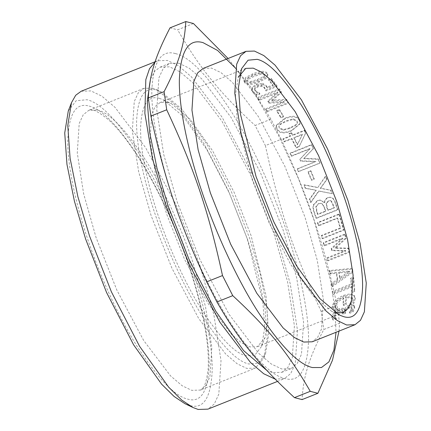 <?xml version="1.0" encoding="UTF-8"?>
<svg xmlns="http://www.w3.org/2000/svg" width="431" height="431" viewBox="0 0 431 431"><rect width="100%" height="100%" fill="white"/><g stroke="black" fill="none" stroke-linecap="round" stroke-linejoin="round"><path stroke-width="0.32" stroke-dasharray="2.15 1.62" d="M247.211 81.874L246.828 81.179L247.997 79.401L254.166 76.427L261.067 74.202L264.753 74.886L265.146 75.614L263.998 77.451L257.824 80.446L251.031 82.628L247.211 81.874L246.613 80.053L247.771 78.27L253.94 75.296L260.847 73.076L264.542 73.771L264.946 74.509L263.804 76.352L257.636 79.352L250.837 81.529L247.006 80.764M267.128 73.938C264.984 71.638 260.216 72.009 252.819 75.048L245.95 78.517L244.124 81.54L244.835 82.822C246.979 85.279 251.769 85.015 259.209 82.041L266.056 78.485L267.861 75.301L266.918 72.823C264.758 70.506 259.979 70.867 252.582 73.906L245.724 77.375L243.903 80.403L244.63 81.707C246.791 84.185 251.591 83.937 259.031 80.963L265.868 77.408L267.667 74.207L266.918 72.823M279.358 89.793L257.953 98.327L259.36 100.283L277.796 92.934L268.023 101.91L268.885 103.181L284.174 102.346L265.733 109.695L267.058 111.753L288.463 103.219L286.529 100.224L271.956 100.983L281.314 92.53L279.358 89.793L279.272 88.829L257.867 97.363L259.284 99.335L277.72 91.986L267.969 100.999L268.842 102.282L284.158 101.49L265.717 108.838L267.053 110.912L288.458 102.384L286.507 99.356L271.907 100.078L281.244 91.587L279.272 88.829M257.953 98.327L257.867 97.363M281.314 92.53L281.244 91.587M271.956 100.983L271.907 100.078M286.529 100.224L286.507 99.356M288.463 103.219L288.458 102.384M267.058 111.753L267.053 110.912M265.733 109.695L265.717 108.838M284.174 102.346L284.158 101.49M268.885 103.181L268.842 102.282M268.023 101.91L267.969 100.999M277.796 92.934L277.72 91.986M259.36 100.283L259.284 99.335M311.457 144.972L290.052 153.501L291.378 156.275L309.819 148.927L299.841 159.427L300.628 161.151L315.648 161.69L297.212 169.038L298.381 171.721L319.786 163.187L318.067 159.271L303.747 158.683L313.294 148.83L311.457 144.972L311.672 144.525L290.262 153.053L291.604 155.85L310.04 148.501L300.089 159.055L300.886 160.795L315.928 161.388L297.487 168.736L298.672 171.441L320.077 162.913L318.342 158.958L304 158.317L313.526 148.42L311.672 144.525M290.052 153.501L290.262 153.053M313.294 148.83L313.526 148.42M303.747 158.683L304 158.317M318.067 159.271L318.342 158.958M319.786 163.187L320.077 162.913M298.381 171.721L298.672 171.441M297.212 169.038L297.487 168.736M315.648 161.69L315.928 161.388M300.628 161.151L300.886 160.795M299.841 159.427L300.089 159.055M309.819 148.927L310.04 148.501M291.378 156.275L291.604 155.85M317.496 187.544L303.914 184.964L305.25 188.325L315.875 190.297L309.399 199.197L310.562 202.376L318.671 191.046L331.892 193.632L330.652 190.254L320.292 188.309L326.579 179.598L325.319 176.435L317.862 187.458L304.259 184.813L305.606 188.202L316.246 190.227L309.792 199.176L310.966 202.387L319.053 190.987L332.296 193.638L331.046 190.227L320.664 188.239L326.935 179.474L325.664 176.284L317.862 187.458M303.914 184.964L304.259 184.813M325.319 176.435L325.664 176.284M326.579 179.598L326.935 179.474M320.292 188.309L320.664 188.239M330.652 190.254L331.046 190.227M331.892 193.632L332.296 193.638M318.671 191.046L319.053 190.987M310.562 202.376L310.966 202.387M309.399 199.197L309.792 199.176M315.875 190.297L316.246 190.227M305.25 188.325L305.606 188.202M338.82 214.099L317.415 222.633L318.32 225.537L337.193 218.016L340.134 227.983L321.262 235.504L322.054 238.348L343.464 229.815L338.82 214.099L339.289 214.304L317.884 222.832L318.795 225.769L337.667 218.242L340.641 228.306L321.768 235.827L322.566 238.699L343.976 230.165L339.289 214.304M317.415 222.633L317.884 222.832M343.464 229.815L343.976 230.165M322.054 238.348L322.566 238.699M321.262 235.504L321.768 235.827M340.134 227.983L340.641 228.306M337.193 218.016L337.667 218.242M318.32 225.537L318.795 225.769M332.317 291.442L332.495 293.63L351.373 286.109L351.685 291.431L354.217 290.424L353.14 277.208L350.608 278.216L351.195 283.921L332.317 291.442L332.926 292.288L333.109 294.497L351.982 286.976L352.299 292.353L354.832 291.34L353.743 278L351.211 279.008L351.804 284.767L332.926 292.288M332.495 293.63L333.109 294.497M351.195 283.921L351.804 284.767M350.608 278.216L351.211 279.008M353.14 277.208L353.743 278M354.217 290.424L354.832 291.34M351.685 291.431L352.299 292.353M351.373 286.109L351.982 286.976M344.202 309.42L344.811 310.482L343.588 309.183L339.72 309.744L334.822 312.971L332.506 317.221L333.195 320.168L336.39 318.897L335.216 317.69L334.984 316.262L336.422 313.579L339.725 311.489L342.677 311.177L343.119 311.586L343.119 314.242L345.511 313.289L345.662 312.2C345.899 310.379 347.192 308.941 349.53 307.89L351.75 307.734L352.079 308.09L351.141 306.673L351.604 308.143L350.613 310.342L349.223 312.087L352.38 310.826L354.093 307.114L353.873 305.337L353.194 304.69L349.352 304.97C346.896 306.048 345.253 307.508 344.412 309.339L342.974 308.143L339.105 308.715L334.208 311.925L331.897 316.144L332.592 319.059L335.787 317.787L334.607 316.586L334.375 315.185L335.814 312.518L339.111 310.439L342.069 310.115L342.51 310.53L342.51 313.148L344.902 312.195L345.053 311.123C345.29 309.318 346.583 307.89 348.921 306.84L351.141 306.673L352.213 309.216L351.222 311.435L349.832 313.192L352.989 311.936L354.702 308.192L354.476 306.387L353.803 305.741L349.967 306.005C347.51 307.087 345.861 308.553 345.021 310.395L344.202 309.42M332.301 318.633L333.195 320.168L332.301 318.633M342.974 308.143L343.588 309.183M344.412 309.339L345.021 310.395M352.38 310.826L352.989 311.936M349.223 312.087L349.832 313.192M349.245 311.985L349.848 313.095M344.902 312.195L345.511 313.289M342.51 313.148L343.119 314.242M342.069 310.115L342.677 311.177M335.803 317.679L336.406 318.784M335.787 317.787L336.39 318.897M354.708 297.627L354.153 295.375L350.408 293.737L343.626 295.327C336.557 298.484 332.856 302.201 332.538 306.484L333.696 310.013L336.853 308.758L335.399 307.497L334.946 305.568C335.232 302.524 337.958 299.857 343.135 297.562L343.092 304.55L345.57 303.559L345.614 296.673L351.933 297.207L352.294 298.656L350.074 303.456L353.248 302.19L354.708 297.627L355.322 298.613L354.756 296.323L351.012 294.669L344.24 296.253C337.171 299.41 333.47 303.149 333.152 307.475L334.311 311.042L337.468 309.781L336.024 308.515L335.56 306.56C335.846 303.483 338.572 300.8 343.749 298.505L343.706 305.557L346.185 304.566L346.228 297.616L352.542 298.171L352.908 299.647L350.689 304.48L353.862 303.219L355.322 298.613M353.248 302.19L353.862 303.219M350.074 303.456L350.689 304.48M350.08 303.327L350.694 304.351M345.614 296.673L346.228 297.616M345.57 303.559L346.185 304.566M343.092 304.55L343.706 305.557M343.135 297.562L343.749 298.505M336.859 308.628L337.473 309.652M336.853 308.758L337.468 309.781M333.696 310.013L334.311 311.042M338.734 272.236L349.255 271.067L339.574 277.871L338.734 272.236L339.326 272.931L349.848 271.794L340.172 278.625L339.326 272.931M339.574 277.871L340.172 278.625M349.255 271.067L349.848 271.794M331.461 283.49L331.746 285.85L352.375 271.336L351.933 268.346L329.467 270.549L329.93 273.206L336.196 272.521L337.236 279.493L331.461 283.49L332.064 284.266L332.349 286.647L352.973 272.074L352.526 269.057L330.049 271.201L330.518 273.884L336.783 273.216L337.834 280.252L332.064 284.266M331.746 285.85L332.349 286.647M337.236 279.493L337.834 280.252M336.196 272.521L336.783 273.216M329.93 273.206L330.518 273.884M329.467 270.549L330.049 271.201M351.933 268.346L352.526 269.057M352.375 271.336L352.973 272.074M344.622 234.119L323.218 242.648L323.945 245.449L342.386 238.101L331.197 248.531L331.601 250.195L345.35 250.465L326.908 257.813L327.447 260.302L348.857 251.769L348.054 248.116L334.952 247.766L345.63 238.004L344.622 234.119L345.145 234.507L323.74 243.041L324.478 245.864L342.914 238.515L331.741 248.994L332.145 250.68L345.904 250.993L327.463 258.341L328.013 260.857L349.417 252.324L348.609 248.639L335.496 248.24L346.163 238.429L345.145 234.507M323.218 242.648L323.74 243.041M345.63 238.004L346.163 238.429M334.952 247.766L335.496 248.24M348.054 248.116L348.609 248.639M348.857 251.769L349.417 252.324M327.447 260.302L328.013 260.857M326.908 257.813L327.463 258.341M345.35 250.465L345.904 250.993M331.601 250.195L332.145 250.68M331.197 248.531L331.741 248.994M342.386 238.101L342.914 238.515M323.945 245.449L324.478 245.864M331.132 201.088L334.009 207.694L327.743 210.188L326.628 206.858L326.175 203.19L328.497 200.851L330.092 200.604L331.558 201.158L334.456 207.823L328.19 210.323L327.064 206.961L326.601 203.254L328.923 200.905L330.507 200.663L331.558 201.158M334.009 207.694L334.456 207.823M327.743 210.188L328.19 210.323M322.361 204.154L324.252 207.807L325.367 211.136L317.458 214.288L316.661 211.907L315.842 206.53L318.401 203.685L320.664 203.265L322.787 204.219L324.688 207.909L325.814 211.271L317.906 214.422L317.103 212.02L316.262 206.594L318.821 203.734L321.079 203.313L322.787 204.219M315.842 206.53L316.262 206.594M325.367 211.136L325.814 211.271M317.458 214.288L317.906 214.422M324.225 202.592L320.088 200.081L317.426 200.566L313.412 204.795C312.728 206.729 312.89 209.083 313.887 211.858L315.993 218.183L337.398 209.655L335.458 203.809C334.596 200.975 333.637 199.154 332.581 198.341L330.168 197.209L327.813 197.619C325.755 198.513 324.597 200.162 324.333 202.554L320.481 200.108L317.836 200.587L313.827 204.833C313.148 206.783 313.315 209.159 314.323 211.955L316.446 218.345L337.856 209.811L335.894 203.911C335.027 201.056 334.063 199.214 333.001 198.395L330.566 197.242L328.223 197.646C326.17 198.546 325.012 200.2 324.753 202.608L324.651 202.651M324.333 202.554L324.753 202.608M332.581 198.341L333.001 198.395M337.398 209.655L337.856 209.811M315.993 218.183L316.446 218.345M313.412 204.795L313.827 204.833M310.552 170.967L307.95 172.007L311.392 180.287L313.994 179.253L310.552 170.967L310.859 170.724L308.257 171.764L311.726 180.12L314.328 179.086L310.859 170.724M307.95 172.007L308.257 171.764M313.994 179.253L314.328 179.086M311.392 180.287L311.726 180.12M293.926 138.039L302.287 134.704L297.363 144.838L293.926 138.039L294.087 137.484L302.449 134.149L297.557 144.347L294.087 137.484M297.363 144.838L297.557 144.347M302.287 134.704L302.449 134.149M291.361 133.136L289.056 134.057L290.289 136.401L282.935 139.332L284.266 141.891L291.62 138.96L296.124 147.919L299.141 146.718L305.611 133.244L304.34 130.798L292.601 135.479L291.361 133.136L291.496 132.532L289.19 133.454L290.435 135.819L283.081 138.75L284.422 141.33L291.782 138.399L296.323 147.45L299.34 146.244L305.773 132.689L304.485 130.216L292.741 134.898L291.496 132.532M289.056 134.057L289.19 133.454M292.601 135.479L292.741 134.898M304.34 130.798L304.485 130.216M305.611 133.244L305.773 132.689M299.141 146.718L299.34 146.244M296.124 147.919L296.323 147.45M291.62 138.96L291.782 138.399M284.266 141.891L284.422 141.33M282.935 139.332L283.081 138.75M290.289 136.401L290.435 135.819M279.331 128.346L278.905 126.585L280.031 124.694L286.179 121.434L293.102 119.506L296.867 121.359L297.293 123.223L296.183 125.087L290.025 128.352L283.215 130.27L279.331 128.346L278.992 125.884L280.107 123.993L286.249 120.728L293.182 118.8L296.964 120.685L297.39 122.571L296.291 124.435L290.138 127.705L283.323 129.623L279.423 127.673M299.243 120.411C296.975 116.381 292.137 115.891 284.735 118.94L276.158 126.03L276.955 129.295C279.186 133.438 284.018 133.998 291.448 130.976L300.008 124.009L299.34 119.737C297.045 115.67 292.202 115.158 284.794 118.213L276.239 125.308L277.047 128.621C279.304 132.796 284.142 133.378 291.572 130.356L300.116 123.385L299.34 119.737M279.444 110.228L276.842 111.268L280.867 117.9L283.469 116.86L279.444 110.228L279.455 109.415L276.853 110.455L280.92 117.146L283.523 116.111L279.455 109.415M276.842 111.268L276.853 110.455M283.469 116.86L283.523 116.111M280.867 117.9L280.92 117.146M262.856 84.352L256.628 85.128L252.383 88.28L251.952 90.397L252.825 92.293L256.774 95.386L259.812 94.174L257.436 92.999L255.281 91.27L254.78 90.117L255.087 88.867L258.045 86.825L261.719 86.319L264.408 88.075L265.954 90.973L276.982 86.577L271.293 79.379L268.777 80.381L273.119 85.812L267.414 88.086L266.59 86.82L262.856 84.352L262.7 83.302L256.461 84.067L252.227 87.229L251.801 89.341L252.69 91.27L256.666 94.394L259.704 93.182L257.318 91.997L255.147 90.246L254.635 89.077L254.936 87.827L257.894 85.774L261.574 85.279L264.273 87.051L265.841 89.982L276.874 85.58L271.126 78.313L268.61 79.315L272.995 84.799L267.29 87.073L266.455 85.796L262.7 83.302M267.414 88.086L267.29 87.073M273.119 85.812L272.995 84.799M268.777 80.381L268.61 79.315M271.293 79.379L271.126 78.313M276.982 86.577L276.874 85.58M265.954 90.973L265.841 89.982M261.719 86.319L261.574 85.279M255.087 88.867L254.936 87.827M257.436 92.999L257.318 91.997M259.71 94.039L259.602 93.048M259.812 94.174L259.704 93.182M256.774 95.386L256.666 94.394M203.222 68.389L211.61 68.12L220.99 72.629L232.271 82.229L258.578 116.866L284.746 166.016L305.04 217.289L317.248 260.238L323.46 300.116L321.569 328.869L317.669 337.376L312.189 341.794M339.025 331.094L339.601 323.196L323.794 329.494C308.962 358.22 303.37 376.268 302.077 399.596M339.601 323.196L336.983 305.067L321.176 311.365L323.794 329.494M336.983 305.067C323.045 240.821 308.677 198.136 281.195 139.288L265.388 145.586C279.326 209.832 293.694 252.518 321.176 311.365M281.195 139.288L270.948 119.193L255.141 125.491L265.388 145.586M270.948 119.193L250.524 86.873L228.064 58.487M193.438 23.516L177.631 29.814C199.634 68.033 219.594 92.67 255.141 125.491M170.003 27.848L177.631 29.814M235.698 68.34L257.334 98.214L279.051 136.514L298.435 178.574L313.843 219.557L330.318 279.757L334.828 308.014L336.024 332.29M175.514 53.606C189.651 56.741 208.221 76.012 231.221 111.419C253.072 146.05 273.685 192.479 286.324 230.526C299.324 268.669 309.022 312.286 308.537 341.158C307.265 370.31 299.367 382.76 284.853 378.51C270.716 375.374 252.146 356.103 229.147 320.696C207.289 286.065 186.682 239.636 174.043 201.589C161.043 163.451 151.346 119.834 151.825 90.957C153.102 61.805 160.995 49.355 175.514 53.606M178.73 63.163L189.204 68.195L201.789 78.911L231.161 117.571L260.372 172.438L283.022 229.675L296.647 277.623L303.58 322.135L301.474 354.228L297.121 363.726L291 368.656L281.637 368.952L271.164 363.926L258.578 353.204L229.206 314.544L199.995 259.677L177.346 202.441L163.721 154.497L156.787 109.986L158.894 77.887L163.247 68.389L169.367 63.459L178.73 63.163M150.532 78.975L154.686 71.255L160.192 67.117L169.555 66.816L180.029 71.848L192.614 82.563L221.987 121.23L251.198 176.096L273.847 233.333L287.477 281.276L294.405 325.788L292.299 357.886L287.946 367.384L281.826 372.314L272.462 372.61L266.87 370.455M154.966 62.22L157.66 60.76L167.411 60.448L178.321 65.69L191.434 76.853L222.03 117.124L252.453 174.28L276.05 233.898L290.246 283.84L297.465 330.211L295.273 363.64L290.736 373.537L284.363 378.671L275.156 379.113M81.206 91.227L90.963 90.914L101.872 96.156L114.985 107.319L145.576 147.596L176.004 204.747L199.601 264.37L213.792 314.312L221.017 360.677L218.819 394.112L214.288 404.003L207.909 409.138M68.276 111.042L76.12 100.746L86.987 99.723C100.299 102.675 117.776 120.815 139.423 154.136C159.987 186.731 179.388 230.429 191.283 266.239C203.518 302.136 212.645 343.189 212.192 370.364C210.991 397.797 203.561 409.515 189.899 405.517L184.894 403.653M152.434 88.091L157.024 89.799L178.375 107.669L204.03 143.728L228.807 191.644L248.04 240.73L258.288 275.355L265.135 309.146L267.172 337.915L263.923 358.026L255.351 368.128L246.769 368.403L237.169 363.791L225.628 353.964L198.707 318.525L171.931 268.227L151.168 215.764L138.674 171.813L132.322 131.013L134.251 101.587L138.243 92.88L143.852 88.366L152.434 88.091M156.566 90.057L161.049 91.728L181.914 109.188L206.988 144.433L231.205 191.256L249.996 239.227L260.012 273.065L266.703 306.091L268.696 334.203L265.518 353.856L258.492 363.08L248.757 363.996C236.834 361.35 221.178 345.107 201.783 315.255C183.358 286.055 165.983 246.909 155.327 214.827C144.369 182.669 136.191 145.893 136.595 121.547C137.672 96.97 144.326 86.475 156.566 90.057M159.351 98.338L163.565 99.911L183.17 116.316L206.724 149.428L229.475 193.422L247.135 238.488L262.829 301.312L264.704 327.722L261.719 346.19L255.12 354.853L245.972 355.715C234.766 353.231 220.058 337.963 201.837 309.921C184.527 282.488 168.203 245.708 158.188 215.565C147.892 185.352 140.21 150.802 140.592 127.926C141.6 104.835 147.855 94.971 159.351 98.338M167.611 102.271L171.619 103.763L190.249 119.36L212.639 150.828L234.265 192.646L251.047 235.482L265.97 295.197L267.748 320.298L264.914 337.85L257.431 346.669L249.942 346.907L241.565 342.882L231.49 334.311L207.995 303.376L184.63 259.484L166.506 213.695L155.607 175.342L150.058 139.73L151.744 114.053L155.23 106.452L160.122 102.513L167.611 102.271M335.393 312.739L331.563 311.29L312.928 295.698L290.537 264.225L268.912 222.407L252.13 179.571L237.212 119.861L235.428 94.755L238.268 77.203L241.457 68.868M247.997 79.401L247.771 78.27M261.067 74.202L260.847 73.076M263.998 77.451L263.804 76.352M257.824 80.446L257.636 79.352M251.031 82.628L250.837 81.529M252.819 75.048L252.582 73.906M259.209 82.041L259.031 80.963M244.835 82.822L244.63 81.707M349.352 304.97L349.967 306.005M353.194 304.69L353.803 305.741M354.093 307.114L354.702 308.192M350.613 310.342L351.222 311.435M351.604 308.143L352.213 309.216M348.921 306.84L349.53 307.89M345.053 311.123L345.662 312.2M342.677 311.92L343.286 312.998M339.111 310.439L339.725 311.489M335.814 312.518L336.422 313.579M334.375 315.185L334.984 316.262M331.897 316.144L332.506 317.221M334.208 311.925L334.822 312.971M339.105 308.715L339.72 309.744M343.626 295.327L344.24 296.253M352.294 298.656L352.908 299.647M334.946 305.568L335.56 306.56M332.538 306.484L333.152 307.475M328.497 200.851L328.923 200.905M326.175 203.19L326.601 203.254M333.066 204.887L333.502 204.989M326.628 206.858L327.064 206.961M318.401 203.685L318.821 203.734M324.252 207.807L324.688 207.909M316.661 211.907L317.103 212.02M317.426 200.566L317.836 200.587M327.813 197.619L328.223 197.646M335.458 203.809L335.894 203.911M313.887 211.858L314.323 211.955M280.031 124.694L280.107 123.993M293.102 119.506L293.182 118.8M296.183 125.087L296.291 124.435M290.025 128.352L290.138 127.705M283.215 130.27L283.323 129.623M284.735 118.94L284.794 118.213M291.448 130.976L291.572 130.356M276.955 129.295L277.047 128.621M256.628 85.128L256.461 84.067M266.59 86.82L266.455 85.796M264.408 88.075L264.273 87.051M258.045 86.825L257.894 85.774M255.281 91.27L255.147 90.246M252.825 92.293L252.69 91.27M252.383 88.28L252.227 87.229M89.131 106.096C101.888 108.924 118.638 126.305 139.38 158.242C159.093 189.473 177.68 231.355 189.08 265.668C200.808 300.073 209.552 339.412 209.116 365.456C207.968 391.752 200.846 402.98 187.754 399.144C175.002 396.321 158.252 378.935 137.505 347.003C117.798 315.767 99.205 273.89 87.805 239.571C76.082 205.172 67.338 165.827 67.769 139.784C68.917 113.493 76.039 102.26 89.131 106.096M97.39 110.029C109.593 112.733 125.615 129.359 145.457 159.906C164.308 189.78 182.092 229.842 192.996 262.668L205.485 306.613L211.842 347.418L209.908 376.839L205.921 385.546L200.307 390.066L191.725 390.341L182.124 385.729L170.584 375.902L143.663 340.463L116.887 290.165L96.124 237.702L83.636 193.751L77.278 152.946L79.207 123.525L83.199 114.818L88.813 110.304L97.39 110.029M246.828 81.179L246.613 80.053M265.146 75.614L264.946 74.509M267.861 75.301L267.667 74.207M244.124 81.54L243.903 80.403M353.873 305.337L354.476 306.387M342.51 310.53L343.119 311.586M334.607 316.586L335.216 317.69M354.153 295.375L354.756 296.323M351.933 297.207L352.542 298.171M335.399 307.497L336.024 308.515M333.222 309.404L333.847 310.439M330.092 200.604L330.507 200.663M320.664 203.265L321.079 203.313M320.088 200.081L320.481 200.108M330.168 197.209L330.566 197.242M278.905 126.585L278.992 125.884M297.293 123.223L297.39 122.571M300.008 124.009L300.116 123.385M276.158 126.03L276.239 125.308M254.78 90.117L254.635 89.077M251.952 90.397L251.801 89.341M281.826 372.314L291 368.656M160.192 67.117L169.367 63.459M277.451 381.424L284.363 378.671M155.117 61.773L157.66 60.76M143.852 88.366L88.813 110.304C91.593 108.143 98.279 111.403 108.876 120.082C119.204 129.564 130.356 144.105 142.332 163.71C160.402 193.81 175.864 227.713 188.708 265.415C203.098 309.194 209.579 343.771 208.146 369.151C206.422 382.75 203.815 389.721 200.307 390.066L255.351 368.128M157.024 89.799L161.049 91.728M263.923 358.026L265.518 353.856M163.565 99.911L171.619 103.763M261.719 346.19L264.914 337.85M257.431 346.669L343.054 312.545M245.745 68.384L160.122 102.513M339.612 315.142L331.563 311.29"/><path stroke-width="0.65" d="M354.999 324.732L312.189 341.794L303.801 342.058L294.416 337.554L283.14 327.953L256.828 293.317L230.66 244.167L210.371 192.889L198.163 149.94L191.951 110.067L193.842 81.314L197.743 72.801L203.222 68.389L246.036 51.327L254.419 51.057L263.804 55.567L275.08 65.167L301.393 99.803L327.56 148.954L347.849 200.226L360.057 243.176L366.269 283.054L364.384 311.807L360.483 320.314L354.999 324.732L346.61 324.996L337.231 320.492L325.955 310.891L299.642 276.255L273.475 227.105L253.186 175.826L240.977 132.877L234.766 93.004L236.651 64.251L240.552 55.739L246.036 51.327M228.064 58.487L193.438 23.516L185.815 21.55C184.522 44.878 178.93 62.926 164.092 91.652L166.711 109.781C194.198 168.629 208.561 211.319 222.504 275.56L232.745 295.655C268.292 328.476 288.253 353.113 310.255 391.332L317.884 393.298L332.527 360.095L339.025 331.094M317.884 393.298L302.077 399.596L294.448 397.63C258.902 364.809 238.946 340.178 216.938 301.959L206.697 281.863C179.21 223.016 164.847 180.325 150.904 116.084L148.286 97.956C149.579 74.628 155.171 56.574 170.003 27.848L185.815 21.55M164.092 91.652L148.286 97.956M166.711 109.781L150.904 116.084M222.504 275.56L206.697 281.863M232.745 295.655L216.938 301.959M310.255 391.332L294.448 397.63M336.024 332.29L333.917 350.117L328.885 361.905L321.467 367.53L312.378 367.541C298.236 364.405 279.665 345.134 256.666 309.733C234.814 275.097 214.207 228.667 201.563 190.621C188.562 152.482 178.87 108.865 179.35 79.988C180.621 50.836 188.519 38.386 203.033 42.637L217.639 50.492L235.698 68.34M266.87 370.455L243.58 350.581L215.759 311.204L188.967 259.236L168.171 206.099L157.11 168.801L149.649 132.333L147.273 101.107L150.532 78.975M275.156 379.113L263.697 373.742L250.583 362.579L219.993 322.302L189.565 265.151L165.967 205.528L152.337 158.032L144.864 113.337L145.823 79.611L149.498 68.744L154.966 62.22M277.451 381.424L207.909 409.138L198.158 409.45L192.943 407.505L181.71 400.038L168.688 387.205L139.531 346.228L111.37 291.776L89.519 235.999L77.871 196.649L70.091 158.247L67.775 125.561L71.471 102.707L75.705 95.267L81.206 91.227L155.117 61.773M192.943 407.505L184.894 403.653L174.108 396.482L161.603 384.161L133.615 344.822L106.581 292.547L85.607 239.006L74.423 201.229L66.956 164.362L64.731 132.985L68.276 111.042L71.471 102.707M238.268 77.203L245.745 68.384L253.239 68.146L261.617 72.171L271.686 80.748L295.181 111.677L318.552 155.569L336.67 201.358L347.575 239.717L353.118 275.323L351.432 301L347.952 308.601L343.054 312.545L335.393 312.739M257.21 59.338C268.411 61.822 283.119 77.09 301.339 105.137C318.649 132.57 334.979 169.351 344.989 199.488C355.289 229.701 362.967 264.251 362.59 287.127C361.577 310.218 355.322 320.082 343.825 316.715L339.612 315.142L320.012 298.737L296.453 265.631L273.701 221.631L256.046 176.565L240.347 113.746L238.472 87.331L241.457 68.868L248.062 60.2L257.21 59.338"/></g></svg>
